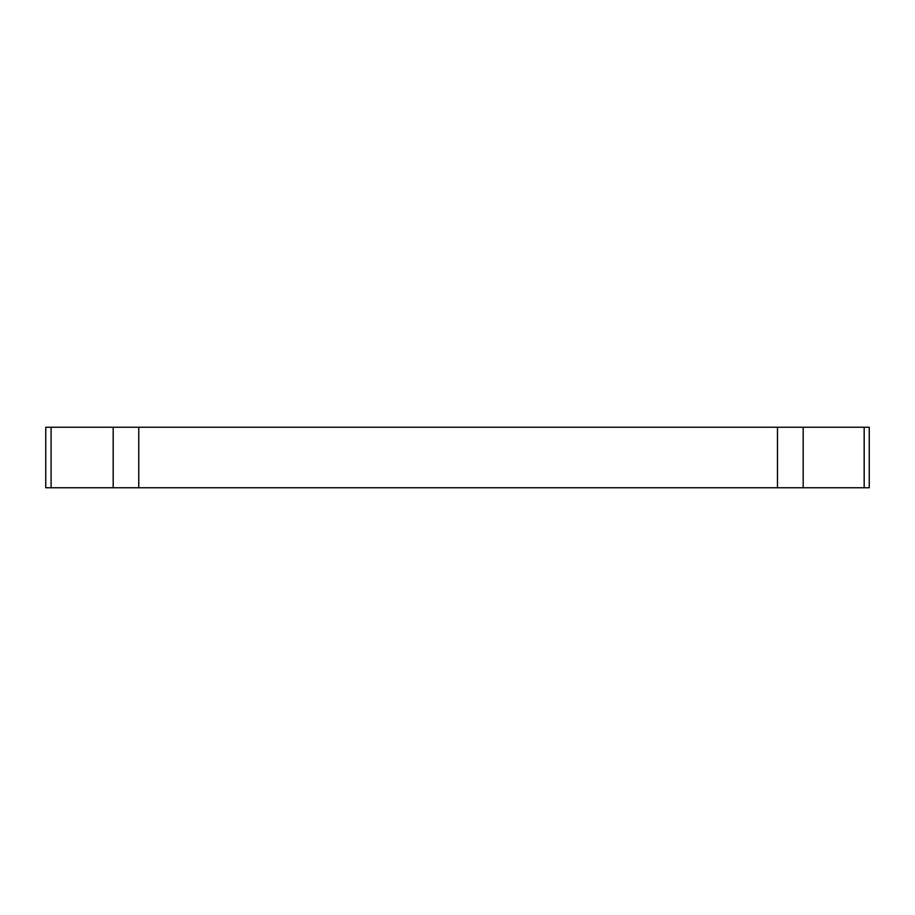 <?xml version="1.0" encoding="UTF-8"?>
<svg xmlns="http://www.w3.org/2000/svg" width="915" height="915" viewBox="0 0 915 915"><rect width="100%" height="100%" fill="white"/><g stroke="black" fill="none" stroke-linecap="round" stroke-linejoin="round"><path stroke-width="1.37" d="M45.75 487.752L45.75 427.248L869.25 427.248L869.25 487.752L45.75 487.752M864.172 487.752L864.172 427.248M803.176 487.752L803.176 427.248M777.487 487.752L777.487 427.248M138.771 487.752L138.771 427.248M113.185 487.752L113.185 427.248M51.103 487.752L51.103 427.248"/></g></svg>
